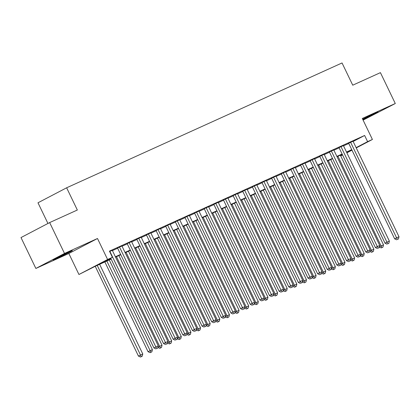 <?xml version="1.0" encoding="UTF-8"?>
<svg xmlns="http://www.w3.org/2000/svg" width="420" height="420" viewBox="0 0 420 420"><rect width="100%" height="100%" fill="white"/><g stroke="black" fill="none" stroke-linecap="round" stroke-linejoin="round"><path stroke-width="0.63" d="M56.663 258.437A10.694 0.299 154.3 0 0 66.927 253.538A10.694 0.299 154.3 0 0 72.345 250.635A10.694 0.299 154.3 0 0 68.743 252.11A10.694 0.299 154.3 0 0 58.485 257.009A10.694 0.299 154.3 0 0 53.067 259.912A10.694 0.299 154.3 0 0 56.663 258.437M362.87 119.642A10.694 0.299 154.3 0 0 372.929 114.828A10.694 0.299 154.3 0 0 378.079 112.051A10.694 0.299 154.3 0 0 374.483 113.531A10.694 0.299 154.3 0 0 362.659 119.207M111.148 259.088L95.377 266.233L78.95 274.496L107.599 259.497L112.413 257.313L100.8 263.392L110.995 258.772M68.843 253.496L97.492 238.502L64.512 253.449L49.654 222.574L21 237.568L35.863 268.448L68.843 253.496L78.95 274.496M47.938 223.472L37.984 202.787L66.638 187.792L342.043 62.958L352.742 85.192L380.425 72.639L395.288 103.52L362.308 118.466L372.409 139.466L356.255 147.919M363.101 120.12L395.288 103.52M342.573 154.996L340.683 155.857M64.512 253.449L35.863 268.448M112.298 250.352L109.599 251.465M121.931 245.989L117.542 248M131.56 241.626L127.171 243.632M141.188 237.258L136.799 239.269M150.817 232.895L146.428 234.906M160.445 228.527L156.056 230.538M170.079 224.165L165.69 226.175M179.708 219.802L175.319 221.807M189.336 215.434L184.947 217.445M198.965 211.071L194.576 213.082M208.593 206.703L204.204 208.714M218.222 202.34L213.838 204.351M227.855 197.978L223.466 199.988M237.484 193.609L233.095 195.62M247.112 189.247L242.723 191.258M256.741 184.879L252.352 186.89M266.369 180.516L261.98 182.527M276.003 176.153L271.614 178.164M285.631 171.785L281.243 173.796M295.26 167.422L290.871 169.433M304.889 163.06L300.5 165.065M314.517 158.692L310.128 160.703M324.151 154.329L319.762 156.34M333.779 149.961L329.39 151.972M343.408 145.598L339.019 147.609M353.152 141.477L364.623 135.471L109.442 251.139L112.413 257.313M112.418 250.603L117.653 248.231M122.052 246.241L127.281 243.868M131.68 241.873L136.909 239.505M141.309 237.51L146.543 235.137M150.938 233.147L156.172 230.774M160.566 228.779L165.8 226.406M170.2 224.416L175.429 222.043M179.828 220.048L185.057 217.681M189.457 215.686L194.691 213.313M199.085 211.323L204.32 208.95M208.714 206.955L213.948 204.582M218.342 202.592L223.577 200.219M227.976 198.224L233.205 195.857M237.605 193.862L242.839 191.489M247.233 189.499L252.467 187.126M256.861 185.131L262.096 182.763M266.49 180.768L271.724 178.395M276.124 176.4L281.353 174.032M285.752 172.037L290.981 169.664M295.381 167.674L300.615 165.302M305.009 163.306L310.244 160.939M314.638 158.944L319.872 156.571M324.272 154.581L329.5 152.208M333.9 150.213L339.129 147.84M343.529 145.85L348.763 143.477M353.036 141.236L348.647 143.241M97.492 238.502L107.599 259.497M364.623 135.471L367.594 141.65L372.409 139.466M49.654 222.574L77.338 210.021L66.638 187.792M346.757 152.554L350.558 150.565L346.652 152.334M342.253 154.329L337.019 156.702M332.624 158.697L327.39 161.065M322.996 163.06L317.762 165.433M313.367 167.422L308.133 169.796M303.733 171.791L298.505 174.158M294.105 176.153L288.876 178.526M284.477 180.516L279.242 182.889M274.848 184.884L269.614 187.257M265.22 189.247L259.985 191.62M255.586 193.615L250.357 195.983M245.957 197.978L240.728 200.351M236.329 202.34L231.095 204.713M226.7 206.708L221.466 209.081M217.072 211.071L211.838 213.444M207.438 215.439L202.209 217.807M197.809 219.802L192.581 222.175M188.181 224.165L182.947 226.538M178.553 228.533L173.318 230.906M168.924 232.895L163.69 235.268M159.296 237.263L154.061 239.631M149.662 241.626L144.433 243.999M140.033 245.989L134.799 248.362M130.405 250.357L125.171 252.73M120.776 254.72L115.542 257.093M340.636 155.757L342.479 154.796M351.976 150.16L346.883 152.828M356.123 147.651L367.594 141.65M115.395 256.778L120.624 254.41M125.023 252.415L130.252 250.042M134.652 248.052L139.886 245.679M144.28 243.684L149.515 241.316M153.909 239.321L159.143 236.948M163.537 234.959L168.772 232.585M173.171 230.591L178.4 228.218M182.8 226.228L188.034 223.855M192.428 221.86L197.662 219.492M202.057 217.497L207.291 215.124M211.685 213.134L216.919 210.761M221.319 208.766L226.548 206.393M230.947 204.404L236.177 202.031M240.576 200.035L245.81 197.668M250.204 195.673L255.439 193.3M259.833 191.31L265.067 188.937M269.467 186.942L274.696 184.569M279.095 182.579L284.324 180.206M288.724 178.211L293.958 175.844M298.352 173.849L303.587 171.476M307.981 169.486L313.215 167.113M317.609 165.118L322.844 162.745M327.243 160.755L332.472 158.382M336.872 156.387L342.106 154.019M346.5 152.024L351.734 149.651M348.605 143.147L394.658 238.844L396.59 237.83L350.584 142.228M397.509 239.411L398.47 238.975L397.509 239.411L396.59 237.83L399 236.738L352.989 141.141M394.658 238.844L396.732 239.815M398.47 238.975L399 236.738M337.953 156.277L381.103 245.936L383.512 244.844L340.363 155.185M379.423 246.818L381.103 245.936L382.016 247.517L381.245 247.921L382.982 247.081L382.016 247.517M383.512 244.844L382.982 247.081M381.245 247.921L379.37 247.044M338.971 147.515L385.024 243.206L386.962 242.193L340.956 146.596M387.875 243.773L388.841 243.338L387.875 243.773L386.962 242.193L389.372 241.101L343.361 145.504M385.024 243.206L387.104 244.183M388.841 243.338L389.372 241.101M329.343 151.877L375.396 247.569L377.333 246.556L331.328 150.959M378.247 248.141L379.213 247.706L378.247 248.141L377.333 246.556L379.743 245.469L333.732 149.867M375.396 247.569L377.475 248.546M379.213 247.706L379.743 245.469M319.715 156.245L365.768 251.937L367.705 250.924L321.694 155.327M368.618 252.504L369.579 252.068L368.618 252.504L367.705 250.924L370.109 249.832L324.104 154.234M365.768 251.937L367.846 252.908M369.579 252.068L370.109 249.832M310.086 160.608L356.139 256.3L358.076 255.287L312.065 159.689M358.99 256.872L359.951 256.436L358.99 256.872L358.076 255.287L360.481 254.195L314.475 158.597M356.139 256.3L358.213 257.276M359.951 256.436L360.481 254.195M328.325 160.645L371.474 250.299L373.884 249.207L330.734 159.553M369.794 251.181L371.474 250.299L372.388 251.885L371.616 252.289L373.354 251.444L372.388 251.885M373.884 249.207L373.354 251.444M371.616 252.289L369.737 251.407M318.696 165.008L361.846 254.667L364.25 253.575L321.106 163.916M360.161 255.544L361.846 254.667L362.759 256.247L361.988 256.651L363.72 255.811L362.759 256.247M364.25 253.575L363.72 255.811M361.988 256.651L360.108 255.77M309.068 169.37L352.217 259.03L354.622 257.938L311.472 168.284M350.532 259.912L352.217 259.03L353.131 260.61L352.354 261.019L354.092 260.174L353.131 260.61M354.622 257.938L354.092 260.174M352.354 261.019L350.48 260.137M299.439 173.738L342.589 263.392L344.993 262.3L301.844 172.646M340.904 264.274L342.589 263.392L343.502 264.978L342.725 265.382L344.463 264.542L343.502 264.978M344.993 262.3L344.463 264.542M342.725 265.382L340.851 264.5M300.457 164.971L346.51 260.668L348.448 259.654L302.437 164.052M349.361 261.235L350.322 260.799L349.361 261.235L348.448 259.654L350.852 258.562L304.846 162.965M346.51 260.668L348.584 261.639M350.322 260.799L350.852 258.562M289.81 178.101L332.955 267.76L335.365 266.668L292.215 177.009M331.275 268.637L332.955 267.76L333.869 269.341L333.097 269.745L334.834 268.905L333.869 269.341M335.365 266.668L334.834 268.905M333.097 269.745L331.223 268.868M290.824 169.339L336.882 265.031L338.814 264.017L292.808 168.42M339.728 265.598L340.694 265.162L339.728 265.598L338.814 264.017L341.224 262.925L295.213 167.328M336.882 265.031L338.956 266.007M340.694 265.162L341.224 262.925M280.177 182.469L323.327 272.123L325.736 271.031L282.587 181.377M321.647 273.005L323.327 272.123L324.24 273.704L323.468 274.113L325.206 273.268L324.24 273.704M325.736 271.031L325.206 273.268M323.468 274.113L321.589 273.231M281.195 173.702L327.248 269.393L329.185 268.38L283.18 172.783M330.099 269.966L331.065 269.53L330.099 269.966L329.185 268.38L331.595 267.293L285.584 171.691M327.248 269.393L329.327 270.37M331.065 269.53L331.595 267.293M270.548 186.832L313.698 276.486L316.108 275.399L272.958 185.74M312.013 277.368L313.698 276.486L314.612 278.072L313.84 278.476L315.578 277.636L314.612 278.072M316.108 275.399L315.578 277.636M313.84 278.476L311.96 277.594M271.567 178.07L317.62 273.761L319.557 272.748L273.546 177.151M320.471 274.328L321.431 273.893L320.471 274.328L319.557 272.748L321.962 271.656L275.956 176.059M317.62 273.761L319.699 274.733M321.431 273.893L321.962 271.656M260.92 191.195L304.07 280.854L306.474 279.762L263.324 190.108M302.384 281.736L304.07 280.854L304.983 282.434L304.206 282.839L305.944 281.998L304.983 282.434M306.474 279.762L305.944 281.998M304.206 282.839L302.332 281.962M261.938 182.432L307.991 278.124L309.929 277.111L263.918 181.514M310.842 278.696L311.803 278.255L310.842 278.696L309.929 277.111L312.333 276.019L266.327 180.422M307.991 278.124L310.065 279.101M311.803 278.255L312.333 276.019M251.291 195.562L294.441 285.217L296.846 284.125L253.696 194.471M292.756 286.099L294.441 285.217L295.355 286.802L294.578 287.207L296.315 286.367L295.355 286.802M296.846 284.125L296.315 286.367M294.578 287.207L292.703 286.325M252.31 186.795L298.363 282.492L300.3 281.479L254.289 185.876M301.214 283.059L302.174 282.623L301.214 283.059L300.3 281.479L302.705 280.387L256.699 184.784M298.363 282.492L300.437 283.463M302.174 282.623L302.705 280.387M241.663 199.925L284.807 289.585L287.217 288.493L244.067 198.833M283.127 290.462L284.807 289.585L285.726 291.165L284.949 291.569L286.687 290.729L285.726 291.165M287.217 288.493L286.687 290.729M284.949 291.569L283.075 290.687M242.676 191.163L288.734 286.855L290.666 285.842L244.661 190.244M291.58 287.422L292.546 286.986L291.58 287.422L290.666 285.842L293.076 284.75L247.065 189.152M288.734 286.855L290.808 287.831M292.546 286.986L293.076 284.75M232.029 204.293L275.179 293.947L277.589 292.856L234.439 203.201M273.499 294.83L275.179 293.947L276.092 295.528L275.32 295.937L277.058 295.092L276.092 295.528M277.589 292.856L277.058 295.092M275.32 295.937L273.441 295.055M233.047 195.526L279.101 291.218L281.038 290.204L235.032 194.607M281.951 291.79L282.917 291.354L281.951 291.79L281.038 290.204L283.447 289.118L237.436 193.515M279.101 291.218L281.18 292.194M282.917 291.354L283.447 289.118M222.401 208.656L265.55 298.31L267.96 297.224L224.81 207.564M263.865 299.192L265.55 298.31L266.464 299.896L265.692 300.3L267.43 299.46L266.464 299.896M267.96 297.224L267.43 299.46M265.692 300.3L263.812 299.418M223.419 199.894L269.472 295.586L271.409 294.572L225.398 198.975M272.323 296.153L273.289 295.717L272.323 296.153L271.409 294.572L273.819 293.48L227.808 197.883M269.472 295.586L271.551 296.557M273.289 295.717L273.819 293.48M213.791 204.257L259.844 299.948L261.781 298.935L215.77 203.338M262.694 300.52L263.655 300.08L262.694 300.52L261.781 298.935L264.185 297.843L218.179 202.246M259.844 299.948L261.917 300.925M263.655 300.08L264.185 297.843M204.162 208.619L250.215 304.316L252.152 303.303L206.141 207.701M253.066 304.883L254.027 304.447L253.066 304.883L252.152 303.303L254.557 302.211L208.551 206.609M250.215 304.316L252.289 305.288M254.027 304.447L254.557 302.211M194.528 212.987L240.587 308.679L242.519 307.666L196.513 212.069M243.437 309.246L244.398 308.81L243.437 309.246L242.519 307.666L244.928 306.574L198.917 210.977M240.587 308.679L242.66 309.656M244.398 308.81L244.928 306.574M184.9 217.35L230.953 313.042L232.89 312.029L186.884 216.431M233.803 313.614L234.77 313.178L233.803 313.614L232.89 312.029L235.3 310.942L189.289 215.339M230.953 313.042L233.032 314.018M234.77 313.178L235.3 310.942M175.271 221.718L221.324 317.41L223.262 316.397L177.256 220.794M224.175 317.977L225.141 317.541L224.175 317.977L223.262 316.397L225.671 315.305L179.66 219.707M221.324 317.41L223.403 318.381M225.141 317.541L225.671 315.305M165.643 226.081L211.696 321.772L213.633 320.759L167.622 225.162M214.547 322.345L215.507 321.904L214.547 322.345L213.633 320.759L216.038 319.667L170.032 224.07M211.696 321.772L213.77 322.749M215.507 321.904L216.038 319.667M156.014 230.444L202.067 326.141L204.005 325.127L157.994 229.525M204.918 326.707L205.879 326.272L204.918 326.707L204.005 325.127L206.409 324.035L160.403 228.433M202.067 326.141L204.141 327.112M205.879 326.272L206.409 324.035M146.386 234.811L192.439 330.503L194.371 329.49L148.365 233.893M195.29 331.07L196.25 330.635L195.29 331.07L194.371 329.49L196.781 328.398L150.77 232.801M192.439 330.503L194.513 331.48M196.25 330.635L196.781 328.398M136.752 239.174L182.81 334.866L184.742 333.853L138.737 238.256M185.656 335.438L186.622 335.002L185.656 335.438L184.742 333.853L187.152 332.761L141.141 237.164M182.81 334.866L184.884 335.843M186.622 335.002L187.152 332.761M127.123 243.537L173.177 339.234L175.114 338.221L129.108 242.618M176.027 339.801L176.993 339.365L176.027 339.801L175.114 338.221L177.524 337.129L131.513 241.532M173.177 339.234L175.256 340.205M176.993 339.365L177.524 337.129M117.495 247.905L163.548 343.597L165.485 342.584L119.474 246.986M166.399 344.164L167.359 343.728L166.399 344.164L165.485 342.584L167.89 341.492L121.884 245.894M163.548 343.597L165.627 344.573M167.359 343.728L167.89 341.492M110.723 258.2L153.919 347.959L155.857 346.946L109.846 251.349M156.77 348.532L157.731 348.096L156.77 348.532L155.857 346.946L158.261 345.86L112.255 250.257M153.919 347.959L155.993 348.936M157.731 348.096L158.261 345.86M212.772 213.019L255.922 302.678L258.326 301.586L215.182 211.927M254.237 303.56L255.922 302.678L256.835 304.258L256.058 304.663L257.796 303.823L256.835 304.258M258.326 301.586L257.796 303.823M256.058 304.663L254.184 303.786M203.144 217.387L246.293 307.041L248.698 305.949L205.548 216.295M244.608 307.923L246.293 307.041L247.207 308.627L246.43 309.031L248.168 308.185L247.207 308.627M248.698 305.949L248.168 308.185M246.43 309.031L244.555 308.149M193.515 221.75L236.66 311.409L239.069 310.317L195.919 220.658M234.98 312.286L236.66 311.409L237.578 312.989L236.801 313.394L238.539 312.554L237.578 312.989M239.069 310.317L238.539 312.554M236.801 313.394L234.927 312.512M183.881 226.112L227.031 315.772L229.441 314.68L186.291 225.026M225.351 316.654L227.031 315.772L227.945 317.352L227.173 317.762L228.911 316.916L227.945 317.352M229.441 314.68L228.911 316.916M227.173 317.762L225.293 316.88M174.253 230.48L217.403 320.135L219.812 319.048L176.662 229.388M215.722 321.017L217.403 320.135L218.316 321.72L217.544 322.124L219.282 321.284L218.316 321.72M219.812 319.048L219.282 321.284M217.544 322.124L215.665 321.242M164.624 234.843L207.774 324.502L210.178 323.411L167.034 233.751M206.089 325.385L207.774 324.502L208.688 326.083L207.916 326.487L209.648 325.647L208.688 326.083M210.178 323.411L209.648 325.647M207.916 326.487L206.036 325.61M154.996 239.211L198.146 328.865L200.55 327.773L157.4 238.119M196.46 329.747L198.146 328.865L199.059 330.451L198.282 330.855L200.02 330.01L199.059 330.451M200.55 327.773L200.02 330.01M198.282 330.855L196.408 329.973M145.367 243.574L188.517 333.233L190.922 332.141L147.772 242.482M186.832 334.11L188.517 333.233L189.43 334.814L188.654 335.218L190.391 334.378L189.43 334.814M190.922 332.141L190.391 334.378M188.654 335.218L186.779 334.336M135.734 247.936L178.883 337.596L181.293 336.504L138.143 246.85M177.203 338.478L178.883 337.596L179.797 339.176L179.025 339.586L180.763 338.741L179.797 339.176M181.293 336.504L180.763 338.741M179.025 339.586L177.151 338.704M126.105 252.304L169.255 341.959L171.665 340.872L128.515 251.213M167.575 342.841L169.255 341.959L170.168 343.544L169.397 343.949L171.134 343.108L170.168 343.544M171.665 340.872L171.134 343.108M169.397 343.949L167.517 343.067M116.477 256.667L159.626 346.327L162.031 345.235L118.886 255.575M157.941 347.209L159.626 346.327L160.54 347.907L159.768 348.311L161.501 347.471L160.54 347.907M162.031 345.235L161.501 347.471M159.768 348.311L157.889 347.435M104.858 261.933L148.06 351.703L152.402 349.598L109.252 259.943M106.848 261.035L150.911 352.275L150.134 352.679L151.872 351.834L150.911 352.275M152.402 349.598L151.872 351.834M150.134 352.679L148.06 351.703M95.23 266.306L138.432 356.071L142.774 353.966L99.624 264.306M97.22 265.398L141.283 356.638L140.506 357.042L142.244 356.202L141.283 356.638M142.774 353.966L142.244 356.202M140.506 357.042L138.432 356.071"/></g></svg>
